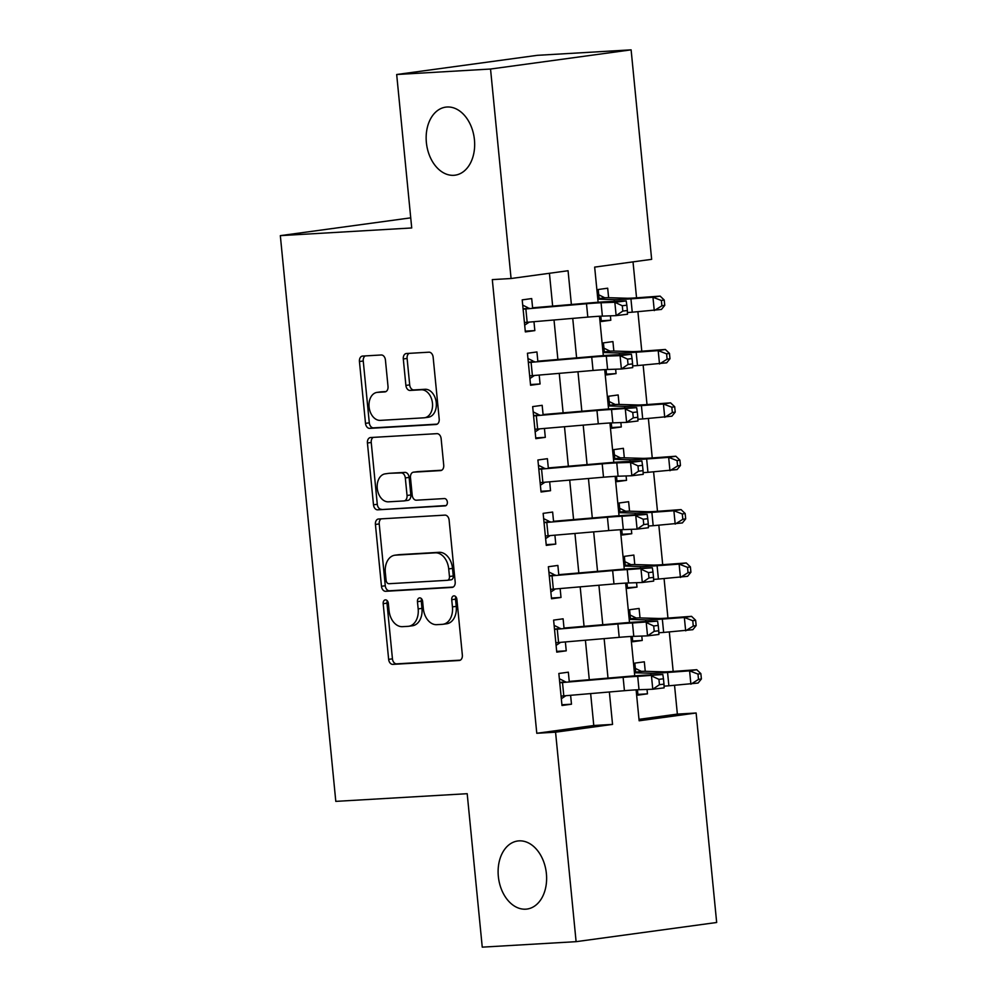 <?xml version="1.0" encoding="UTF-8"?>
<svg xmlns="http://www.w3.org/2000/svg" width="997" height="997" viewBox="0 0 997 997"><rect width="100%" height="100%" fill="white"/><g stroke="black" fill="none" stroke-linecap="round" stroke-linejoin="round"><path stroke-width="1.5" d="M385.403 599.87A3.689 2.58 -97.8 0 0 385.266 599.882A3.689 2.58 -97.8 0 0 383.184 603.696L388.643 659.353A5.272 3.689 -97.8 0 0 392.843 664.376L459.181 660.5A5.272 3.689 -97.8 0 0 459.368 660.488A5.272 3.689 -97.8 0 0 462.346 655.041L456.888 599.384A3.689 2.58 -97.8 0 0 453.947 595.87A3.689 2.58 -97.8 0 0 453.809 595.882A3.689 2.58 -97.8 0 0 451.728 599.683L452.439 606.886A16.862 11.79 -97.8 0 1 442.917 624.284A16.862 11.79 -97.8 0 1 442.282 624.346L436.761 624.67A16.862 11.79 -97.8 0 1 423.326 608.594L422.616 601.39A3.689 2.58 -97.8 0 0 419.675 597.876A3.689 2.58 -97.8 0 0 419.538 597.888A3.689 2.58 -97.8 0 0 417.456 601.69L418.167 608.893A16.862 11.79 -97.8 0 1 408.645 626.278A16.862 11.79 -97.8 0 1 408.022 626.34L402.489 626.664A16.862 11.79 -97.8 0 1 389.054 610.588L388.344 603.384A3.689 2.58 -97.8 0 0 385.403 599.87M387.335 600.842A3.689 2.58 -97.8 0 0 386.986 603.173L392.444 658.83A5.272 3.689 -97.8 0 0 396.644 663.852L460.365 660.139M455.878 596.829A3.689 2.58 -97.8 0 0 455.529 599.172L456.24 606.375L452.439 606.886M421.606 598.836A3.689 2.58 -97.8 0 0 421.257 601.166L421.968 608.369L418.167 608.893M453.76 175.31A34.347 24.028 -97.8 0 0 455.056 175.185A34.347 24.028 -97.8 0 0 474.335 138.832A34.347 24.028 -97.8 0 0 447.067 107.003A34.347 24.028 -97.8 0 0 445.771 107.128A34.347 24.028 -97.8 0 0 426.479 143.481A34.347 24.028 -97.8 0 0 453.76 175.31M525.718 909.177A34.347 24.028 -97.8 0 0 527.014 909.052A34.347 24.028 -97.8 0 0 546.294 872.699A34.347 24.028 -97.8 0 0 519.026 840.87A34.347 24.028 -97.8 0 0 517.73 840.994A34.347 24.028 -97.8 0 0 498.438 877.348A34.347 24.028 -97.8 0 0 525.718 909.177M385.428 360.004A5.272 3.689 -97.8 0 0 381.228 354.982L362.609 356.066A5.272 3.689 -97.8 0 0 362.41 356.091A5.272 3.689 -97.8 0 0 359.443 361.525L365.5 423.339A5.272 3.689 -97.8 0 0 369.7 428.374L436.038 424.498A5.272 3.689 -97.8 0 0 436.237 424.473A5.272 3.689 -97.8 0 0 439.203 419.039L433.147 357.225A5.272 3.689 -97.8 0 0 428.947 352.19L406.464 353.511A5.272 3.689 -97.8 0 0 406.265 353.524A5.272 3.689 -97.8 0 0 403.299 358.957L405.891 385.415A5.272 3.689 -97.8 0 0 410.091 390.438L421.233 389.79A14.095 9.858 -97.8 0 1 432.424 402.85A14.095 9.858 -97.8 0 1 424.51 417.768A14.095 9.858 -97.8 0 1 423.987 417.818L380.318 420.373A14.095 9.858 -97.8 0 1 369.127 407.312A14.095 9.858 -97.8 0 1 377.04 392.394A14.095 9.858 -97.8 0 1 377.564 392.344L384.842 391.921A5.272 3.689 -97.8 0 0 385.041 391.896A5.272 3.689 -97.8 0 0 388.02 386.462L385.428 360.004M639.002 719.336L677.362 714.101L696.13 713.005L716.669 922.487L576.104 941.667L482.249 947.15L467.194 793.699L335.802 801.376L280.331 235.641L411.724 227.964L396.681 74.513L490.536 69.03L631.113 49.85L651.652 259.332L594.661 267.109L598.113 302.253M576.104 941.667L555.566 732.184L612.544 724.408L609.366 691.993M571.381 304.496L568.066 270.735L511.075 278.512L492.306 279.609L536.785 733.281L555.566 732.184M511.075 278.512L490.536 69.03M378.586 519.001A5.272 3.689 -97.8 0 0 378.386 519.013A5.272 3.689 -97.8 0 0 375.42 524.459L381.477 586.273A5.272 3.689 -97.8 0 0 385.677 591.296L452.015 587.42A5.272 3.689 -97.8 0 0 452.214 587.395A5.272 3.689 -97.8 0 0 455.18 581.961L449.124 520.147A5.272 3.689 -97.8 0 0 444.924 515.125L378.586 519.001M373.489 504.806L367.432 442.992A5.272 3.689 -97.8 0 1 370.398 437.558A5.272 3.689 -97.8 0 1 370.597 437.533L436.935 433.658A5.272 3.689 -97.8 0 1 441.135 438.68L443.727 465.138A5.272 3.689 -97.8 0 1 440.749 470.572A5.272 3.689 -97.8 0 1 440.549 470.596L413.655 472.167A5.272 3.689 -97.8 0 0 413.456 472.179A5.272 3.689 -97.8 0 0 410.477 477.625L412.197 495.173A5.272 3.689 -97.8 0 0 416.397 500.195L444.413 498.562A3.689 2.58 -97.8 0 1 447.341 501.977A3.689 2.58 -97.8 0 1 445.26 505.878A3.689 2.58 -97.8 0 1 445.123 505.89L377.689 509.828A5.272 3.689 -97.8 0 1 373.489 504.806L377.29 504.295L371.233 442.469L367.432 442.992M610.401 315.825L610.825 320.236L601.253 320.785M608.619 297.692L607.684 288.208L598.188 289.504L599.147 299.2M615.635 369.202L616.059 373.601L606.488 374.162M613.853 351.069L612.918 341.585L603.422 342.881L604.369 352.564M620.869 422.578L621.293 426.978L611.722 427.539M619.087 404.433L618.152 394.949L608.656 396.245L609.603 405.941M626.104 475.943L626.527 480.342L616.956 480.903M624.321 457.81L623.387 448.326L613.89 449.622L614.837 459.305M631.325 529.32L631.762 533.719L622.19 534.28M629.556 511.187L628.621 501.703L619.125 502.999L620.072 512.682M636.56 582.697L636.996 587.096L627.425 587.657M634.79 564.551L633.855 555.067L624.359 556.363L625.306 566.059M641.794 636.061L642.23 640.46L632.659 641.021M640.024 617.928L639.089 608.444L629.593 609.74L630.54 619.424M569.299 681.96L568.34 672.177L558.843 673.474L561.984 705.502L571.48 704.206L570.608 695.295M564.065 628.584L563.106 618.813L553.609 620.109L556.75 652.125L566.246 650.829L565.374 641.931M558.831 575.219L557.871 565.436L548.375 566.732L551.515 598.761L561.012 597.465L560.14 588.554M553.597 521.842L552.637 512.059L543.141 513.355L546.281 545.384L555.778 544.088L554.905 535.19M548.362 468.465L547.403 458.695L537.906 459.991L541.047 492.007L550.543 490.711L549.671 481.813M543.128 415.101L542.169 405.318L532.672 406.614L535.813 438.643L545.309 437.347L544.437 428.436M537.894 361.724L536.934 351.953L527.438 353.25L530.578 385.266L540.075 383.97L539.203 375.071M536.785 733.281L593.776 725.504L590.648 693.588M589.289 679.705L585.413 640.211M584.055 626.328L580.179 586.847M578.821 572.963L574.945 533.47M573.587 519.587L569.711 480.105M568.352 466.21L564.489 426.728M563.118 412.845L559.255 373.352M557.884 359.468L554.02 319.987M552.65 306.104L549.434 273.278M532.66 308.347L531.7 298.577L522.204 299.873L525.344 331.901L534.841 330.605L533.968 321.695M677.362 714.101L674.545 685.388M673.174 671.43L669.311 632.023M667.94 618.053L664.077 578.646M662.706 564.688L658.843 525.269M657.484 511.311L653.608 471.905M652.25 457.947L648.386 418.528M647.016 404.57L643.152 365.151M641.781 351.193L637.918 311.787M636.547 297.829L633.02 261.875M637.444 689.787L637.968 695.133L647.464 693.837L647.028 689.438M645.246 671.305L644.324 661.809L634.827 663.105L635.774 672.801M642.23 640.46L632.734 641.756L632.21 636.41M636.996 587.096L627.499 588.392L626.976 583.033M631.762 533.719L622.265 535.015L621.742 529.669M626.527 480.342L617.031 481.638L616.507 476.292M621.293 426.978L611.797 428.274L611.273 422.927M616.059 373.601L606.562 374.897L606.039 369.551M610.825 320.236L601.328 321.533L600.805 316.174M410.739 217.845L280.331 235.641M396.681 74.513L537.258 55.334L631.113 49.85M636.111 689.849L639.139 720.781L696.13 713.005M599.484 316.248L603.335 355.617M604.718 369.613L608.569 408.994M609.952 422.99L613.803 462.359M615.174 476.367L619.037 515.736M620.408 529.731L624.272 569.113M625.642 583.108L629.506 622.477M630.877 636.485L634.74 675.854M608.008 678.097L604.132 638.616M602.774 624.733L598.91 585.239M597.539 571.356L593.676 531.875M592.305 517.991L588.442 478.498M587.071 464.614L583.208 425.133M581.849 411.238L577.973 371.756M576.615 357.873L572.739 318.379M593.776 725.504L612.544 724.408M647.464 693.837L637.893 694.398M571.48 704.206L561.909 704.767M566.246 650.829L556.675 651.39M561.012 597.465L551.441 598.026M555.778 544.088L546.206 544.649M550.543 490.711L540.972 491.272M545.309 437.347L535.738 437.907M540.075 383.97L530.504 384.53M534.841 330.605L525.269 331.154M408.645 626.278L412.446 625.767A16.862 11.79 -97.8 0 0 421.968 608.369M442.917 624.284L446.718 623.761A16.862 11.79 -97.8 0 0 456.24 606.375M381.203 518.851A5.272 3.689 -97.8 0 0 379.221 523.936L385.278 585.75A5.272 3.689 -97.8 0 0 389.478 590.772L453.199 587.059M386.076 580.204A3.689 2.58 -97.8 0 0 389.017 583.719L447.242 580.316A3.689 2.58 -97.8 0 0 447.379 580.304A3.689 2.58 -97.8 0 0 449.46 576.503L448.712 568.913A16.862 11.79 -97.8 0 0 435.278 552.837L395.473 555.155A16.862 11.79 -97.8 0 0 394.837 555.217A16.862 11.79 -97.8 0 0 385.328 572.614L386.076 580.204M447.516 580.279L451.03 579.805A3.689 2.58 -97.8 0 0 451.18 579.793A3.689 2.58 -97.8 0 0 453.261 575.992L449.46 576.503M394.837 555.217L398.638 554.706A16.862 11.79 -97.8 0 1 399.274 554.644L439.079 552.313A16.862 11.79 -97.8 0 1 452.513 568.39L453.261 575.992M373.214 437.384A5.272 3.689 -97.8 0 0 371.233 442.469M441.746 470.223L417.456 471.643A5.272 3.689 -97.8 0 0 417.257 471.668A5.272 3.689 -97.8 0 0 417.058 471.706M446.108 505.541L377.689 509.828M385.739 473.799A14.095 9.858 -97.8 0 0 385.203 473.849A14.095 9.858 -97.8 0 0 377.302 488.767A14.095 9.858 -97.8 0 0 388.481 501.827L403.872 500.93A5.272 3.689 -97.8 0 0 404.072 500.905A5.272 3.689 -97.8 0 0 407.038 495.472L405.318 477.924A5.272 3.689 -97.8 0 0 401.118 472.902L389.54 473.276A14.095 9.858 -97.8 0 0 389.004 473.326L385.203 473.849M404.271 500.868L407.673 500.407A5.272 3.689 -97.8 0 0 407.873 500.382A5.272 3.689 -97.8 0 0 410.839 494.948L407.038 495.472M389.54 473.276L404.919 472.379A5.272 3.689 -97.8 0 1 409.119 477.401L410.839 494.948M377.29 504.295A5.272 3.689 -97.8 0 0 381.49 509.317M377.04 392.394L380.842 391.871A14.095 9.858 -97.8 0 1 381.365 391.821L386.038 391.547M427.788 417.307A14.095 9.858 -97.8 0 0 428.311 417.245A14.095 9.858 -97.8 0 0 436.225 402.327A14.095 9.858 -97.8 0 0 425.034 389.279L421.233 389.79M409.082 353.362A5.272 3.689 -97.8 0 0 407.1 358.446L409.692 384.904A5.272 3.689 -97.8 0 0 413.892 389.927L425.034 389.279M365.226 355.917A5.272 3.689 -97.8 0 0 363.244 361.001L369.301 422.828A5.272 3.689 -97.8 0 0 373.501 427.85L437.222 424.124M635.338 668.389L641.407 671.38A18.781 0.723 174.4 0 1 644.934 671.293L663.553 671.841A26.832 1.034 -5.6 0 0 674.745 671.317L696.766 669.71L700.866 673.623L697.987 674.084L698.511 679.418L701.389 678.969L700.866 673.623M701.389 678.969L698.074 683.057L668.875 685.799A40.254 1.558 174.4 0 1 664.064 686.135M698.511 679.418L690.896 684.191L689.588 670.856L667.566 672.464A40.254 1.558 174.4 0 1 650.792 673.249L634.441 672.763M641.407 671.38L635.712 672.165M697.987 674.084L689.588 670.856L696.766 669.71M565.748 695.781L561.323 698.747M559.354 678.758L564.314 681.175M559.753 682.771A18.781 0.723 -5.6 0 0 562.495 682.534L623.125 677.362A26.832 1.034 174.4 0 1 637.706 676.377L662.818 674.508L649.047 674.994A40.254 1.558 -5.6 0 0 627.188 676.464L569.237 681.412M561.062 696.105A18.781 0.723 -5.6 0 0 563.803 695.881L624.434 690.697A26.832 1.034 174.4 0 1 639.015 689.712L652.773 689.239L651.465 675.891L658.93 679.356L659.453 684.69L663.99 684.129L663.466 678.795L658.93 679.356M565.648 681.724L559.728 682.521M663.99 684.129L664.127 687.855L652.773 689.239L659.453 684.69M663.466 678.795L662.818 674.508M630.104 615.012L636.186 618.003A18.781 0.723 174.4 0 1 639.7 617.916L658.319 618.464A26.832 1.034 -5.6 0 0 669.51 617.953L691.532 616.333L695.632 620.259L692.753 620.707L693.276 626.054L696.155 625.593L695.632 620.259M696.155 625.593L692.84 629.68L663.641 632.434A40.254 1.558 174.4 0 1 658.83 632.759M693.276 626.054L685.662 630.827L684.353 617.479L662.332 619.087A40.254 1.558 174.4 0 1 645.558 619.872L629.207 619.386M636.186 618.003L630.478 618.788M692.753 620.707L684.353 617.479L691.532 616.333M624.87 561.647L630.951 564.638A18.781 0.723 174.4 0 1 634.466 564.551L653.097 565.1A26.832 1.034 -5.6 0 0 664.276 564.576L686.297 562.969L690.398 566.882L687.519 567.343L688.042 572.677L690.921 572.216L690.398 566.882M690.921 572.216L687.606 576.316L658.406 579.058A40.254 1.558 174.4 0 1 653.596 579.394M688.042 572.677L680.428 577.45L679.119 564.103L657.098 565.723A40.254 1.558 174.4 0 1 640.323 566.495L623.972 566.009M630.951 564.638L625.244 565.411M687.519 567.343L679.119 564.103L686.297 562.969M619.648 508.271L625.717 511.262A18.781 0.723 174.4 0 1 629.232 511.174L647.863 511.723A26.832 1.034 -5.6 0 0 659.042 511.199L681.063 509.592L685.163 513.517L682.297 513.966L682.82 519.3L685.687 518.851L685.163 513.517M685.687 518.851L682.372 522.939L653.185 525.693A40.254 1.558 174.4 0 1 648.362 526.017M682.82 519.3L675.193 524.086L673.885 510.738L651.876 512.346A40.254 1.558 174.4 0 1 635.089 513.131L618.738 512.645M625.717 511.262L620.009 512.047M682.297 513.966L673.885 510.738L681.063 509.592M614.414 454.894L620.483 457.897A18.781 0.723 174.4 0 1 624.01 457.797L642.629 458.358A26.832 1.034 -5.6 0 0 653.808 457.835L675.829 456.227L679.929 460.14L677.063 460.602L677.586 465.935L680.453 465.474L679.929 460.14M680.453 465.474L677.137 469.562L647.95 472.316A40.254 1.558 174.4 0 1 643.127 472.653M677.586 465.935L669.959 470.709L668.663 457.361L646.642 458.969A40.254 1.558 174.4 0 1 629.855 459.754L613.504 459.268M620.483 457.897L614.775 458.67M677.063 460.602L668.663 457.361L675.829 456.227M560.513 642.417L556.089 645.383M554.12 625.381L559.08 627.798M554.519 629.394A18.781 0.723 -5.6 0 0 557.261 629.169L617.891 623.985A26.832 1.034 174.4 0 1 632.472 623L657.584 621.131L643.813 621.617A40.254 1.558 -5.6 0 0 621.954 623.088L564.015 628.048M555.827 642.741A18.781 0.723 -5.6 0 0 558.569 642.517L619.199 637.332A26.832 1.034 174.4 0 1 633.78 636.348L647.539 635.862L646.23 622.514L653.696 625.979L654.219 631.313L658.755 630.765L658.232 625.418L653.696 625.979M560.414 628.347L554.494 629.157M658.755 630.765L658.892 634.478L647.539 635.862L654.219 631.313M658.232 625.418L657.584 621.131M555.279 589.04L550.855 592.006M548.886 572.004L553.846 574.434M549.285 576.017A18.781 0.723 -5.6 0 0 552.026 575.792L612.657 570.608A26.832 1.034 174.4 0 1 627.238 569.623L652.35 567.767L638.578 568.24A40.254 1.558 -5.6 0 0 616.719 569.723L558.781 574.671M550.593 589.364A18.781 0.723 -5.6 0 0 553.335 589.14L613.965 583.955A26.832 1.034 174.4 0 1 628.546 582.971L642.317 582.485L641.009 569.15L648.461 572.602L648.985 577.948L653.521 577.388L652.998 572.054L648.461 572.602M555.179 574.97L549.26 575.78M653.521 577.388L653.658 581.101L642.317 582.485L648.985 577.948M652.998 572.054L652.35 567.767M550.045 535.663L545.621 538.629M543.652 518.639L548.612 521.057M544.05 522.652A18.781 0.723 -5.6 0 0 546.792 522.428L607.422 517.244A26.832 1.034 174.4 0 1 622.003 516.259L647.115 514.39L633.344 514.876A40.254 1.558 -5.6 0 0 611.485 516.346L553.547 521.294M545.359 535.987A18.781 0.723 -5.6 0 0 548.101 535.763L608.731 530.578A26.832 1.034 174.4 0 1 623.312 529.606L637.083 529.12L635.774 515.773L643.227 519.238L643.75 524.572L648.287 524.023L647.763 518.677L643.227 519.238M549.945 521.605L544.026 522.416M648.287 524.023L648.424 527.737L637.083 529.12L643.75 524.572M647.763 518.677L647.115 514.39M544.811 482.299L540.386 485.265M538.43 465.263L543.377 467.68M538.816 469.275A18.781 0.723 -5.6 0 0 541.558 469.051L602.2 463.867A26.832 1.034 174.4 0 1 616.769 462.882L630.54 462.409L641.881 461.013L628.11 461.499A40.254 1.558 -5.6 0 0 606.251 462.969L548.313 467.929M540.125 482.623A18.781 0.723 -5.6 0 0 542.867 482.398L603.509 477.214A26.832 1.034 174.4 0 1 618.078 476.23L631.849 475.743L630.54 462.409L637.993 465.861L638.516 471.195L643.053 470.646L642.529 465.312L637.993 465.861M544.711 468.229L538.791 469.039M643.053 470.646L643.19 474.36L631.849 475.743L638.516 471.195M642.529 465.312L641.881 461.013M609.179 401.529L615.249 404.52A18.781 0.723 174.4 0 1 618.776 404.433L637.395 404.981A26.832 1.034 -5.6 0 0 648.573 404.458L670.595 402.85L674.695 406.764L671.828 407.225L672.352 412.559L675.218 412.11L674.695 406.764M675.218 412.11L671.903 416.198L642.716 418.939A40.254 1.558 174.4 0 1 637.893 419.276M672.352 412.559L664.737 417.332L663.429 403.997L641.407 405.605A40.254 1.558 174.4 0 1 624.62 406.377L608.27 405.904M615.249 404.52L609.541 405.293M671.828 407.225L663.429 403.997L670.595 402.85M539.576 428.922L535.152 431.888M533.196 411.898L538.143 414.316M533.582 415.899A18.781 0.723 -5.6 0 0 536.324 415.674L596.966 410.502A26.832 1.034 174.4 0 1 611.535 409.518L636.647 407.648L622.888 408.122A40.254 1.558 -5.6 0 0 601.017 409.605L543.078 414.553M534.89 429.246A18.781 0.723 -5.6 0 0 537.632 429.022L598.275 423.837A26.832 1.034 174.4 0 1 612.843 422.853L626.615 422.379L625.306 409.032L632.759 412.484L633.282 417.83L637.818 417.269L637.295 411.935L632.759 412.484M539.477 414.864L533.557 415.662M637.818 417.269L637.955 420.983L626.615 422.379L633.282 417.83M637.295 411.935L636.647 407.648M603.945 348.152L610.014 351.143A18.781 0.723 174.4 0 1 613.541 351.056L632.16 351.605A26.832 1.034 -5.6 0 0 643.352 351.081L665.36 349.473L669.461 353.399L666.594 353.848L667.118 359.194L669.984 358.733L669.461 353.399M669.984 358.733L666.669 362.821L637.482 365.575A40.254 1.558 174.4 0 1 632.659 365.899M667.118 359.194L659.503 363.967L658.194 350.62L636.173 352.228A40.254 1.558 174.4 0 1 619.386 353.013L603.035 352.527M610.014 351.143L604.307 351.929M666.594 353.848L658.194 350.62L665.36 349.473M534.342 375.545L529.918 378.524M527.961 358.521L532.909 360.939M528.348 362.534A18.781 0.723 -5.6 0 0 531.089 362.31L591.732 357.125A26.832 1.034 174.4 0 1 606.301 356.141L620.072 355.655L631.413 354.271L617.654 354.758A40.254 1.558 -5.6 0 0 595.782 356.228L537.844 361.188M529.656 375.869A18.781 0.723 -5.6 0 0 532.398 375.645L593.041 370.473A26.832 1.034 174.4 0 1 607.609 369.488L621.38 369.002L620.072 355.655L627.524 359.119L628.048 364.453L632.584 363.905L632.061 358.559L627.524 359.119M534.242 361.487L528.323 362.297M632.584 363.905L632.721 367.619L621.38 369.002L628.048 364.453M632.061 358.559L631.413 354.271M598.711 294.776L604.78 297.779A18.781 0.723 174.4 0 1 608.307 297.679L626.926 298.24A26.832 1.034 -5.6 0 0 638.117 297.717L660.139 296.109L664.226 300.022L661.36 300.483L661.883 305.817L664.75 305.356L664.226 300.022M664.75 305.356L661.435 309.444L632.248 312.198A40.254 1.558 174.4 0 1 627.425 312.535M661.883 305.817L654.269 310.59L652.96 297.243L630.939 298.851A40.254 1.558 174.4 0 1 614.152 299.636L597.801 299.15M604.78 297.779L599.085 298.552M661.36 300.483L652.96 297.243L660.139 296.109M529.108 322.181L524.684 325.147M522.727 305.144L527.675 307.562M523.113 309.157A18.781 0.723 -5.6 0 0 525.855 308.933L586.498 303.749A26.832 1.034 174.4 0 1 601.066 302.764L614.837 302.29L626.178 300.907L612.42 301.381A40.254 1.558 -5.6 0 0 590.548 302.864L532.61 307.811M524.422 322.505A18.781 0.723 -5.6 0 0 527.164 322.28L587.806 317.096A26.832 1.034 174.4 0 1 602.375 316.111L616.146 315.625L614.837 302.29L622.29 305.743L622.813 311.076L627.362 310.528L626.839 305.194L622.29 305.743M529.008 308.11L523.089 308.92M627.362 310.528L627.487 314.242L616.146 315.625L622.813 311.076M626.839 305.194L626.178 300.907M386.986 603.173L383.184 603.696M455.529 599.172L451.728 599.683M421.257 601.166L417.456 601.69M396.644 663.852L392.843 664.376M392.444 658.83L388.643 659.353M389.478 590.772L385.677 591.296M385.278 585.75L381.477 586.273M379.221 523.936L375.42 524.459M452.513 568.39L448.712 568.913M439.079 552.313L435.278 552.837M399.274 554.644L395.473 555.155M417.456 471.643L413.655 472.167M409.119 477.401L405.318 477.924M404.919 472.379L401.118 472.902M381.365 391.821L377.564 392.344M413.892 389.927L410.091 390.438M409.692 384.904L405.891 385.415M407.1 358.446L403.299 358.957M373.501 427.85L369.7 428.374M369.301 422.828L365.5 423.339M363.244 361.001L359.443 361.525M668.875 685.799L667.566 672.464M650.954 674.919L650.792 673.249M623.125 677.362L624.434 690.697M637.706 676.377L639.015 689.712M562.495 682.534L563.803 695.881M663.641 632.434L662.332 619.087M645.72 621.555L645.558 619.872M658.406 579.058L657.098 565.723M640.485 568.178L640.323 566.495M653.185 525.693L651.876 512.346M635.251 514.801L635.089 513.131M647.95 472.316L646.642 458.969M630.017 461.437L629.855 459.754M617.891 623.985L619.199 637.332M632.472 623L633.78 636.348M557.261 629.169L558.569 642.517M612.657 570.608L613.965 583.955M627.238 569.623L628.546 582.971M552.026 575.792L553.335 589.14M607.422 517.244L608.731 530.578M622.003 516.259L623.312 529.606M546.792 522.428L548.101 535.763M602.2 463.867L603.509 477.214M616.769 462.882L618.078 476.23M541.558 469.051L542.867 482.398M642.716 418.939L641.407 405.605M624.783 408.06L624.62 406.377M596.966 410.502L598.275 423.837M611.535 409.518L612.843 422.853M536.324 415.674L537.632 429.022M637.482 365.575L636.173 352.228M619.561 354.683L619.386 353.013M591.732 357.125L593.041 370.473M606.301 356.141L607.609 369.488M531.089 362.31L532.398 375.645M632.248 312.198L630.939 298.851M614.326 301.318L614.152 299.636M586.498 303.749L587.806 317.096M601.066 302.764L602.375 316.111M525.855 308.933L527.164 322.28M451.18 579.793L447.379 580.304M417.257 471.668L413.456 472.179M407.873 500.382L404.072 500.905M428.311 417.245L424.51 417.768"/></g></svg>
